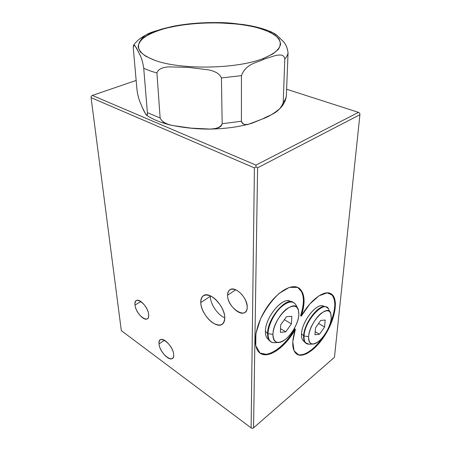 <?xml version="1.0" encoding="UTF-8"?>
<svg xmlns="http://www.w3.org/2000/svg" width="451" height="451" viewBox="0 0 451 451"><rect width="100%" height="100%" fill="white"/><g stroke="black" fill="none" stroke-linecap="round" stroke-linejoin="round"><path stroke-width="0.68" d="M121.325 330.651L91.079 97.647L254.415 167.885L251.117 427.898L121.325 330.651L91.079 97.647L254.415 167.885L251.117 427.898L121.325 330.651M173.663 354.559C173.167 344.209 157.641 333.154 159.04 343.904C159.558 353.877 174.689 365.147 173.663 354.559C173.426 347.473 163.736 336.914 160.302 339.874C159.299 340.595 158.882 341.937 159.04 343.904L164.457 340.274L159.04 343.904C159.383 350.94 168.866 361.347 172.4 358.438C173.359 357.744 173.782 356.453 173.663 354.559M135.029 305.034C135.807 315.086 149.901 325.165 148.633 314.539C147.866 304.109 133.434 294.277 135.029 305.034L140.864 301.499L135.029 305.034C135.548 311.906 144.038 321.422 147.37 318.761C148.39 318.034 148.813 316.63 148.633 314.539C148.216 307.621 139.545 297.959 136.292 300.665C135.227 301.42 134.81 302.875 135.029 305.034M200.763 302.565C201.022 309.471 206.648 318.88 212.973 322.972C220.144 326.89 224.085 325.177 224.784 317.825C224.728 310.801 218.718 300.783 212.19 296.82C204.94 293.218 201.129 295.134 200.763 302.565C200.751 313.868 215.809 329.343 222.208 324.269C223.938 323.04 224.795 320.892 224.784 317.825C225.1 306.387 209.523 290.557 203.367 295.732C201.524 297.04 200.656 299.317 200.763 302.565L210.267 296.352L200.763 302.565M247.227 307.148C246.607 300.349 243.275 294.813 237.237 290.54C231.284 287.727 228.059 289.3 227.563 295.253C227.186 308.118 247.441 320.785 247.227 307.148C247.717 297.942 235.044 285.472 229.824 289.807C228.302 290.884 227.552 292.699 227.563 295.253L235.766 289.784L227.563 295.253C227.276 304.369 239.611 316.625 244.994 312.346C246.438 311.32 247.182 309.589 247.227 307.148M334.45 357.316L253.541 427.852L252.323 428.45L251.117 427.898L252.323 428.45L253.541 427.852L257.6 167.823L256.021 166.853L254.415 167.885L256.021 166.853L257.6 167.823L253.541 427.852L334.45 357.316L359.921 114.689L257.6 167.823L359.921 114.689L359.757 113.235L358.483 112.361L255.948 165.105L256.021 166.853L255.948 165.105L92.337 95.437L91.17 96.311L91.079 97.647L91.17 96.311L92.337 95.437L255.948 165.105L358.483 112.361L286.622 89.236L358.483 112.361L359.757 113.235L359.921 114.689L334.45 357.316M260.064 353.11C268.57 358.398 285.088 346.21 294.706 328.807L295.388 329.213C291.521 341.723 291.898 349.976 296.527 353.967C303.309 358.985 317.363 348.561 326.462 332.776C335.668 317.059 338.329 298.883 331.547 294.091C325.306 289.029 310.688 299.193 301.279 316.14L300.591 315.745C305.006 301.719 304.154 292.316 298.026 287.529L298.528 287.868C304.2 292.885 304.887 302.181 300.591 315.745L301.279 316.14C305.581 302.57 304.904 293.274 299.244 288.257C291.904 282.676 276.046 292.231 265.318 309.865C254.488 327.432 252.289 347.653 259.945 353.02C268.148 359.554 285.449 347.259 295.388 329.213L286.83 341.435L277.038 350.421L267.544 354.604L259.968 353.037L255.762 345.686L255.897 333.616L260.509 319.004C265.645 308.879 271.818 300.366 279.039 293.466L289.3 287.4L297.671 287.372L302.801 293.065L304.008 303.252L301.279 316.14L309.724 304.104L318.913 295.873L327.105 292.851L332.889 295.343L335.397 302.66C335.318 309.51 333.548 317.216 330.081 325.769C325.802 334.23 320.74 341.565 314.894 347.772L306.325 353.905L298.94 355.084L294.08 350.861L292.767 341.723L295.388 329.213L294.706 328.807C284.773 346.836 267.466 359.109 259.252 352.569M330.498 293.488L330.865 293.731C336.384 299.148 336.034 309.409 329.828 324.511C336.17 309.014 336.395 298.675 330.498 293.488M322.657 337.382C314.138 349.937 302.762 357.553 296.628 354.041C302.762 357.553 314.138 349.937 322.657 337.382M303.562 340.984C302.007 339.682 301.324 337.303 301.522 333.847C301.894 320.616 318.288 301.02 323.987 306.567M267.809 338.859C266.146 337.354 265.346 334.845 265.408 331.333C265.199 316.923 283.549 295.653 290.613 301.589M312.859 344.057L308.918 344.209C305.451 344.13 303.833 341.379 304.059 335.961L308.602 336.683C308.371 341.525 309.792 343.983 312.859 344.057C319.455 344.299 330.504 328.717 331.214 318.412L330.763 313.338C327.928 303.01 309.155 322.364 308.602 336.683L304.059 335.961C304.605 319.883 325.729 298.297 328.92 309.933C325.729 298.297 304.605 319.883 304.059 335.961L303.624 335.764L304.059 335.961C303.833 341.379 305.451 344.13 308.918 344.209L305.056 342.489L305.66 343.11L305.056 342.489C303.912 341.029 303.433 338.786 303.624 335.764C303.433 338.786 303.912 341.029 305.056 342.489L302.92 340.336C301.815 338.921 301.347 336.762 301.522 333.847L303.624 335.764C304.03 322.967 319.28 303.416 325.915 306.804C319.28 303.416 304.03 322.967 303.624 335.764L301.522 333.847C301.882 321.529 316.551 302.768 322.995 306.037L325.222 306.624M308.602 336.683C308.766 344.479 312.199 345.979 318.913 341.187C324.861 336.294 330.521 325.808 331.214 318.412C331.384 310.497 328.086 308.749 321.321 313.174C315.181 317.932 309.098 329.168 308.602 336.683M325.21 320.058L324.585 326.947L319.511 334.253L314.95 334.777L315.514 327.843L320.7 320.424L325.21 320.058L324.585 326.947L318.558 323.485L324.585 326.947L319.511 334.253L315.198 331.727L319.511 334.253L314.95 334.777L315.514 327.843L320.7 320.424L325.21 320.058M268.689 339.473L267.127 338.132C265.921 336.564 265.346 334.298 265.408 331.333L267.561 333.413C267.404 319.308 284.75 297.914 292.699 301.916C284.75 297.914 267.404 319.308 267.561 333.413L265.408 331.333C265.222 317.758 281.903 297.232 289.615 301.093L291.825 301.685M267.561 333.413C267.494 336.497 268.08 338.842 269.32 340.46L269.986 341.17L269.32 340.46C268.08 338.842 267.494 336.497 267.561 333.413L268.024 333.627C268.029 339.592 270.104 342.602 274.247 342.675C270.104 342.602 268.029 339.592 268.024 333.627L267.561 333.413M296.476 305.941C293.725 300.259 288.505 300.716 280.821 307.311C273.904 313.879 268.221 325.583 268.024 333.627C268.221 325.583 273.904 313.879 280.821 307.311C288.505 300.716 293.725 300.259 296.476 305.941L297.536 308.044M298.855 314.601L298.297 309.561C295.05 297.124 272.894 318.259 272.928 334.416L268.024 333.627L272.928 334.416C272.9 339.738 274.721 342.439 278.391 342.506C286.238 342.737 298.5 325.842 298.855 314.601C298.692 305.925 294.7 303.974 286.898 308.738C279.834 313.896 273.143 326.18 272.928 334.416C273.515 342.952 277.669 344.615 285.393 339.4C292.197 334.09 298.382 322.685 298.855 314.601M291.836 316.337L291.425 323.88L285.765 331.829L280.381 332.376L280.708 324.782L286.503 316.698L291.836 316.337L291.425 323.88L284.361 319.691L291.425 323.88L285.765 331.829L280.545 328.666L285.765 331.829L280.381 332.376L280.708 324.782L286.503 316.698L291.836 316.337M136.163 80.441L92.337 95.437L136.163 80.441M176.42 26L161.65 29.078L162.54 29.219C151.485 32.613 143.435 36.948 139.663 41.802C137.972 45.106 138.164 48.415 140.238 51.73C143.457 54.971 148.548 57.931 155.522 60.609C181.826 69.973 236.206 69.003 262.775 58.709L263.936 59.199C256.861 62.886 245.942 63.512 241.454 75.655L221.424 77.927C219.355 72.944 213.78 71.072 208.779 69.888L188.467 67.374L168.516 66.878C163.73 67.317 158.487 68.349 156.925 72.949L160.133 117.976L147.376 112.654C147.392 116.245 146.569 115.484 145.814 114.396L142.617 108.082C140.83 103.51 138.773 101.08 137.048 90.38L133.31 48.494L137.048 90.38C138.542 100.049 140.419 102.642 141.992 106.69C143.7 110.929 145.318 113.838 146.857 115.417C147.28 115.738 147.449 114.813 147.376 112.654L160.133 117.976C162.202 121.888 165.59 124.222 170.298 124.983C183.365 127.774 196.563 129.144 209.89 129.099C214.343 128.698 221.001 128.665 222.174 123.721L241.42 121.229C242.909 124.538 245.44 125.491 249.014 124.087L262.775 118.855L251.325 123.473C247.836 124.279 242.655 126.207 241.42 121.229L241.454 75.655C245.942 63.512 256.861 62.886 263.936 59.199L275.578 55.496C279.022 55.028 283.899 53.703 284.818 58.996L283.2 102.619C279.079 113.5 269.642 114.819 262.775 118.855C268.988 116.584 274.935 112.913 280.623 107.851C281.999 106.459 282.856 104.717 283.2 102.619C285.021 100.302 286.075 97.974 286.368 95.64C286.075 97.974 285.021 100.302 283.2 102.619L284.818 58.996C286.695 56.933 287.772 54.87 288.059 52.801L286.368 95.64L288.059 52.801C287.772 54.87 286.695 56.933 284.818 58.996C283.899 53.703 279.022 55.028 275.578 55.496L263.936 59.199L262.775 58.709L272.342 54.216C277.027 50.963 279.772 47.643 280.578 44.254C280.296 40.917 278.278 37.777 274.518 34.823C269.884 32.044 263.97 29.625 256.777 27.573C230.371 20.791 189.228 21.501 162.54 29.219L161.65 29.078L172.88 26.344C185.874 23.83 199.618 22.573 214.124 22.573L241.308 24.298C252.707 25.763 262.51 28.227 270.724 31.683C273.627 32.872 276.621 34.969 279.716 37.98C282.484 41.114 286.797 43.037 288.059 52.801C286.56 42.276 281.869 40.607 278.865 37.219C275.482 33.69 272.252 31.897 269.174 31.846M246.404 25.38C234.007 22.939 221.751 22.093 209.625 22.849M286.216 96.779L286.368 95.64M133.693 45.111C136.591 40.951 140.842 37.501 146.445 34.761L161.65 29.078C154.575 31.841 145.194 32.292 139.985 41.345M133.31 48.494C133.428 40.951 135.999 48.009 137.662 50.377C139.449 54.447 141.783 56.178 143.728 68.242L147.376 112.654L143.728 68.242C147.426 69.99 151.824 71.562 156.925 72.949C151.824 71.562 147.426 69.99 143.728 68.242C141.952 56.911 139.742 54.954 138.079 51.149C136.208 46.989 134.646 45.128 133.4 45.574L133.259 47.795M241.454 75.655L241.42 121.229L222.174 123.721L221.424 77.927L241.454 75.655M222.174 123.721C220.342 127.988 215.088 128.789 210.38 129.076L191.151 128.146L172.09 125.446C167.439 124.284 162.27 122.52 160.133 117.976L156.925 72.949C158.487 68.349 163.73 67.317 168.516 66.878L188.467 67.374L208.779 69.888C213.78 71.072 219.355 72.944 221.424 77.927L222.174 123.721M262.775 58.709C236.206 69.003 181.826 69.973 155.522 60.609L146.079 56.443C141.49 53.348 138.84 50.123 138.141 46.757C138.53 43.409 140.661 40.184 144.523 37.095C149.264 34.146 155.268 31.525 162.54 29.219C189.228 21.501 230.371 20.791 256.777 27.573C267.714 30.583 275.612 34.637 279.22 39.355C280.804 42.597 280.505 45.912 278.323 49.3C275.009 52.654 269.822 55.789 262.775 58.709M224.778 317.78C217.726 315.052 210.341 304.109 210.267 296.352L210.262 295.794L210.267 296.352C210.341 304.109 217.726 315.052 224.778 317.78M299.244 288.257L298.528 287.868M331.547 294.091L330.865 293.731M328.176 308.535L325.915 306.804M330.059 312.036L328.92 309.933M267.127 338.132L269.32 340.46C270.572 341.982 272.212 342.721 274.247 342.675L278.391 342.506M295.664 304.295L292.699 301.916M280.623 107.851C283.707 104.469 285.579 100.748 286.233 96.689M249.014 124.087C237.023 127.188 223.984 128.856 209.89 129.099M146.857 115.417C152.974 119.47 160.787 122.655 170.298 124.983"/></g></svg>
